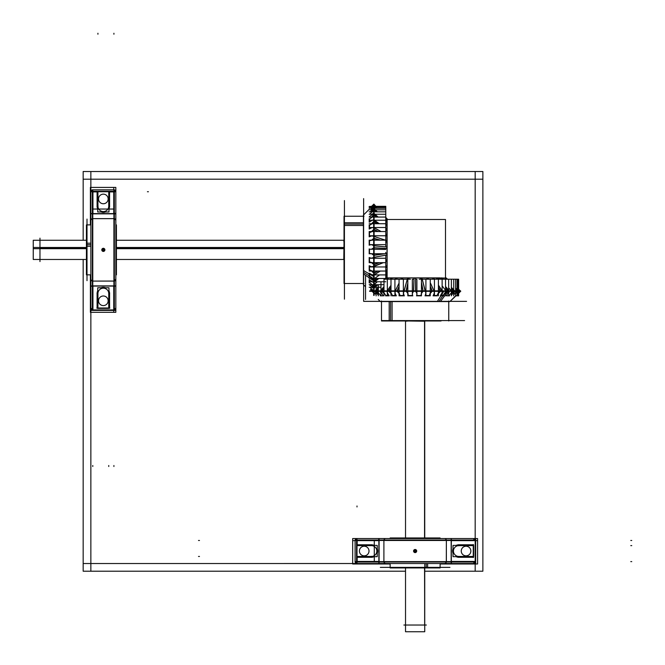 <?xml version="1.0" encoding="UTF-8"?>
<svg xmlns="http://www.w3.org/2000/svg" width="665" height="665" viewBox="0 0 665 665"><rect width="100%" height="100%" fill="white"/><g stroke="black" fill="none" stroke-linecap="round" stroke-linejoin="round"><path stroke-width="1" d="M451.161 560.645L451.161 561.609L446.365 561.609L475.184 561.609L473.264 563.529L475.184 561.609L451.161 561.609L451.161 540.47L475.184 540.47L473.264 538.55L475.184 540.47L451.161 540.47L451.161 539.506M357.005 563.529L357.005 562.033L357.005 563.529M371.702 557.278A6.243 6.243 0 0 0 374.121 556.672A6.243 6.243 0 0 1 371.702 557.278M377.221 553.33A6.243 6.243 0 0 0 377.221 548.75A6.243 6.243 0 0 1 377.221 553.33M374.121 545.408A6.243 6.243 0 0 0 371.702 544.801A6.243 6.243 0 0 1 374.121 545.408M357.005 538.55L357.005 544.793L371.411 544.793L371.411 545.408L371.411 544.793L357.005 544.793L357.005 540.47L379.1 540.47L379.1 561.609L446.356 561.609L357.005 561.609L357.005 557.287L371.411 557.287L371.411 556.289M355.077 540.47L356.556 540.47L355.077 540.47M458.559 544.801A6.243 6.243 0 0 0 456.148 545.408A6.243 6.243 0 0 1 458.559 544.801M453.04 548.75A6.243 6.243 0 0 0 453.04 553.33A6.243 6.243 0 0 1 453.04 548.75M456.148 556.672A6.243 6.243 0 0 0 458.559 557.278A6.243 6.243 0 0 1 456.148 556.672M473.264 544.793L458.85 544.793L473.264 544.793M458.85 557.287L473.264 557.287L458.85 557.287L458.85 556.672L458.85 557.287M416.564 551.202A1.438 1.438 0 0 1 413.697 551.202A1.438 1.438 0 0 1 415.135 549.598A1.438 1.438 0 0 1 416.564 551.202M90.856 308.003L92.776 309.923L90.856 308.003L92.776 309.923L92.776 285.9L113.915 285.9L113.915 309.923L115.835 308.003M90.856 191.736L97.098 191.736L97.098 206.15L98.096 206.15L97.098 206.15L97.098 191.736L92.776 191.736L92.776 213.839L113.915 213.839L113.915 285.9L114.87 285.9M97.107 206.441A6.243 6.243 0 0 0 97.713 208.86A6.243 6.243 0 0 1 97.107 206.441A6.243 6.243 0 0 0 97.713 208.86M101.047 211.96A6.243 6.243 0 0 0 105.635 211.96A6.243 6.243 0 0 1 101.047 211.96A6.243 6.243 0 0 0 105.635 211.96M108.969 208.86A6.243 6.243 0 0 0 109.584 206.441A6.243 6.243 0 0 1 108.969 208.86A6.243 6.243 0 0 0 109.584 206.441M108.969 206.15L109.584 206.15L108.969 206.15L109.584 206.15L109.584 191.736L109.584 206.15L109.584 191.736L113.915 191.736L113.915 213.839L114.87 213.839M113.915 189.816L113.915 191.296M109.584 293.298A6.243 6.243 0 0 0 108.969 290.888A6.243 6.243 0 0 1 109.584 293.298A6.243 6.243 0 0 0 108.969 290.888M105.635 287.779A6.243 6.243 0 0 0 101.047 287.779A6.243 6.243 0 0 1 105.635 287.779A6.243 6.243 0 0 0 101.047 287.779M97.713 290.888A6.243 6.243 0 0 0 97.107 293.298A6.243 6.243 0 0 1 97.713 290.888A6.243 6.243 0 0 0 97.107 293.298M109.584 308.003L109.584 293.589L109.584 308.003L109.584 293.589L108.969 293.589M97.713 293.589L97.098 293.589L97.713 293.589L97.098 293.589L97.098 308.003M369.183 275.867L363.63 272.301L363.63 301.137L363.63 198.602L363.63 214.895L369.15 209.375L363.431 215.103L363.431 273.805L369.15 277.746M369.474 276.05L369.474 276.707L371.752 278.203L369.474 276.707L369.474 273.34L369.474 276.05M373.93 280.58L371.893 278.294L373.93 280.58L373.93 282.16L371.893 281.544L369.474 279.774L369.474 282.509L371.768 284.346L369.474 282.509L369.474 279.774L371.893 281.544L373.93 282.16L373.93 280.58M373.93 286.823L371.893 284.445L373.93 286.823L373.93 288.053L369.474 284.894L373.93 288.053L373.93 286.823M369.848 287.23L371.777 288.976L369.848 287.23M373.93 291.453L371.893 289.084L373.93 291.453L373.93 292.276L373.93 291.453M371.893 290.771L370.397 289.366L371.893 290.771M374.137 282.002L378.618 278.494L374.137 282.002M385.783 272.874L386.864 272.027L386.864 271.204L386.864 272.027L385.783 272.874M374.137 287.862L377.562 284.687L374.137 287.862M385.783 277.072L386.864 275.518L385.783 277.072M371.893 274.736L373.93 274.861L373.93 272.991L371.893 270.896L373.93 272.991L373.93 274.861L371.893 274.736L369.474 273.34L371.893 274.736M363.63 272.301L363.63 214.895L363.63 272.301M371.893 206.807L373.93 204.679L371.893 206.807M371.062 208.253L373.93 205.701L371.062 208.253M371.893 208.544L373.93 206.241L371.893 208.544M371.66 208.768L370.555 209.824L371.66 208.768M370.014 211.827L373.93 208.735L370.014 211.827M373.93 209.708L373.93 208.735L373.93 209.708L371.893 212.093L373.93 209.708M371.652 212.31L369.474 214.205L371.652 212.31M369.474 216.482L373.93 213.573L369.474 216.482M373.93 214.936L373.93 213.573L373.93 214.936L371.893 217.289L373.93 214.936M371.635 217.488L369.474 219.118L369.474 222.085L371.893 220.439L373.93 219.99L371.893 220.439L369.474 222.085L369.474 219.118L371.635 217.488M373.93 221.686L373.93 219.99L373.93 221.686L371.893 223.914L373.93 221.686M371.61 224.08L369.474 225.369L369.474 228.91L371.893 227.671L373.93 227.721L371.893 227.671L369.474 228.91L369.474 225.369L371.61 224.08M373.93 229.666L373.93 227.721L373.93 229.666L371.893 231.669L373.93 229.666M371.56 231.811L369.474 232.692L369.474 236.649L371.893 235.867L373.93 236.407L371.893 235.867L369.474 236.649L369.474 232.692L371.56 231.811M373.93 238.535L373.93 236.407L373.93 238.535L371.893 240.223L373.93 238.535M371.444 240.323L369.474 240.763L369.474 244.969L371.735 244.695L369.474 244.969L369.474 240.763L371.444 240.323M373.93 245.693L371.893 244.678L373.93 245.693L373.93 247.895L373.93 245.693M371.893 249.192L373.93 247.895L371.893 249.192M371.494 253.681L369.474 253.498L369.474 249.234L371.577 249.2L369.474 249.234L369.474 253.498L371.494 253.681L373.88 255.352L387.121 253.448M373.93 255.16L371.893 253.714L373.93 255.16L373.93 257.347L373.93 255.16M371.893 258.195L373.93 257.347L371.893 258.195M371.818 258.186L369.474 257.729L369.474 261.877L371.702 262.525L369.474 261.877L369.474 257.729L371.818 258.186M373.93 264.387L371.893 262.584L373.93 264.387L373.93 266.466L373.93 264.387M371.893 266.831L373.93 266.466L371.893 266.831L369.474 265.884L369.474 269.724L371.735 270.821L369.474 269.724L369.474 265.884L371.893 266.831M386.806 219.508L385.783 218.411L386.806 219.508M376.315 208.253L374.137 205.926L376.315 208.253M386.864 221.653L385.783 220.572L386.864 221.653M377.03 211.827L374.137 208.943L377.03 211.827M386.864 224.97L385.783 224.014L386.864 225.618L386.864 224.97M377.895 217.064L374.137 213.756L377.895 217.064M386.864 229.375L385.783 228.585L386.864 229.375L386.864 230.273L386.864 229.375M379.092 223.731L374.137 220.14L379.092 223.731M386.864 234.67L385.783 234.088L386.864 234.67L386.864 235.792L386.864 234.67M381.045 231.545L374.137 227.829L381.045 231.545M385.783 240.281L386.864 240.639L386.864 241.927L386.864 240.655L385.783 240.281L387.121 240.722M385.384 240.156L373.273 236.191M386.864 248.402L386.864 247.072L386.864 248.402M386.864 254.953L386.864 253.631L386.864 254.953M374.137 266.382L383.339 262.675L374.137 266.382M385.783 261.694L386.864 261.254L386.864 260.015L386.864 261.254L385.783 261.694M374.137 274.736L380.222 271.046L374.137 274.736M385.783 267.671L386.864 267.014L386.864 265.967L386.864 267.014L385.783 267.671M344.42 283.498L344.42 200.581L344.42 299.159L344.42 283.498L363.63 283.498M442.84 295.817L439.041 301.37L466.572 301.37L363.688 301.37L380.156 301.37L378.235 299.45L380.363 301.578L440.446 301.578L444.619 295.85M443.031 295.534L443.655 295.534L445.251 293.24L443.655 295.534L440.446 295.534L443.031 295.534M447.67 291.071L445.351 293.107L447.67 291.071L449.166 291.071L446.548 295.534L449.166 291.071L447.67 291.071M449.099 295.534L451.011 293.232L449.099 295.534M453.505 291.071L451.119 293.107L453.505 291.071L454.627 291.071L451.369 295.426L454.627 291.071L453.505 291.071M453.696 294.853L455.201 293.223L453.696 294.853M457.661 291.071L455.309 293.107L457.661 291.071M456.764 293.107L458.368 291.071L456.764 293.107M457.055 293.822L457.645 293.223L457.055 293.822M459.956 291.071L457.753 293.107L459.956 291.071M448.991 290.863L445.558 286.706L448.991 290.863M439.374 279.217L437.728 278.136L439.374 279.217M454.428 290.863L451.369 287.671L454.428 290.863M443.264 279.217L441.751 278.136L443.264 279.217M458.152 290.863L455.592 288.427L458.152 290.863M445.924 279.217L445.492 278.801L445.924 279.217M441.951 293.107L442.208 291.071L440.413 291.071L438.26 293.107L440.413 291.071L442.208 291.071L441.951 293.107L440.446 295.534L441.951 293.107M381.502 320.588L464.586 320.588L381.502 320.588L381.502 301.37L439.041 301.37L380.156 301.37M374.811 293.34L376.116 294.728L374.811 293.34M378.343 295.293L375.135 291.071L378.343 295.293M376.215 291.071L375.135 291.071L376.215 291.071L378.601 293.107L376.215 291.071M378.809 293.356L380.646 295.534L378.809 293.356M383.115 295.534L380.422 291.071L383.115 295.534M381.876 291.071L380.422 291.071L381.876 291.071L384.212 293.107L381.876 291.071M384.395 293.373L385.941 295.534L389.083 295.534L387.537 293.107L387.221 291.071L387.537 293.107L389.083 295.534L385.941 295.534L384.395 293.373M388.992 291.071L387.221 291.071L388.992 291.071L391.17 293.107L388.992 291.071M391.328 293.398L392.508 295.534L396.182 295.534L395.06 293.107L395.243 291.071L395.06 293.107L396.182 295.534L392.508 295.534L391.328 293.398M397.246 291.071L395.243 291.071L397.246 291.071L399.175 293.107L397.246 291.071M403.456 293.107L404.112 295.534L400.064 295.534L399.299 293.456L400.064 295.534L404.112 295.534L403.456 293.107L404.129 291.071L403.522 292.833M406.282 291.071L404.129 291.071L406.282 291.071L407.878 293.107L406.282 291.071M407.961 293.606L408.277 295.534L412.524 295.534L412.383 293.332L412.524 295.534L408.277 295.534L407.961 293.606M415.708 291.071L416.897 293.107L415.708 291.071L413.505 291.071L412.367 293.107L413.505 291.071L415.708 291.071L415.525 278.136M416.88 293.356L416.797 295.534L421.045 295.534L421.361 293.398L421.045 295.534L416.797 295.534L416.88 293.356M422.948 291.071L421.402 293.107L422.948 291.071L425.11 291.071L422.948 291.071M425.833 293.124L425.234 295.534L429.316 295.534L430.097 293.29L429.316 295.534L425.234 295.534L425.833 293.124M432.05 291.071L430.155 293.107L432.05 291.071L434.079 291.071L432.05 291.071M434.312 293.107L434.079 291.071L434.312 293.107L433.239 295.534L436.963 295.534L438.177 293.257L436.963 295.534L433.239 295.534L434.312 293.107M387.687 278.136L386.639 279.217L387.687 278.136M378.343 287.762L375.334 290.863L378.343 287.762M391.311 278.136L390.405 279.217L392.034 278.136L391.311 278.136M383.988 286.831L380.588 290.863L383.988 286.831M395.983 278.136L395.251 279.217L395.983 278.136L396.947 278.136L395.983 278.136M390.995 285.493L387.363 290.863L390.995 285.493M401.485 278.136L400.962 279.217L401.485 278.136L402.658 278.136L401.485 278.136M399.058 283.157L395.343 290.863L399.058 283.157M407.587 278.136L404.187 290.863L407.587 278.136L408.909 278.136L407.612 278.136M415.434 278.136L414.104 278.136L415.434 278.136M421.951 278.136L420.637 278.136L421.951 278.136M433.979 290.863L430.263 282.775L433.979 290.863M428.626 279.217L428.127 278.136L426.938 278.136L428.127 278.136L428.626 279.217M442.075 290.863L438.418 285.302L442.075 290.863M434.42 279.217L433.713 278.136L432.715 278.136L433.713 278.136L434.42 279.217M90.856 171.512L90.856 191.57M90.856 214.28L90.856 224.886L87.007 224.886M90.856 243.191L86.433 243.191L86.433 274.853L90.856 274.853L90.856 285.418M92.352 285.418L92.352 310.405L90.856 310.405L90.856 571.218M482.873 179.201L83.167 179.201M475.184 571.218L475.184 563.529M475.184 538.55L475.184 171.512M83.167 563.529L356.831 563.521M379.54 563.529L388.227 563.529M405.525 571.218L83.167 571.218L83.167 259.475M83.167 240.265L83.167 171.512L482.873 171.512L482.873 571.218L424.736 571.218M475.583 563.529L354.678 563.529M357.329 563.504L355.085 561.443A1.92 1.92 0 0 0 357.172 563.521M440.114 563.995L477.586 563.995L477.586 540.005M390.147 563.995L352.674 563.995L352.674 540.005M475.176 561.443A1.92 1.92 0 0 1 473.098 563.521M475.666 561.443L451.327 561.443M450.679 562.033L475.666 562.033L475.666 563.529L473.43 563.521M444.27 563.521A1.92 1.92 0 0 0 446.315 562.033A1.92 1.92 -90 0 1 444.436 563.529M446.315 562.033L446.365 540.047L446.356 562.033L451.327 562.033L451.402 563.521M383.904 561.476A1.92 1.92 -90 0 0 385.825 563.529L385.825 563.529A1.92 1.92 -90 0 1 383.946 562.033A1.92 1.92 0 0 0 385.991 563.521M378.859 538.559L378.859 563.521M378.934 561.443L357.172 561.443L357.172 557.287M355.085 561.775L356.556 562.033L356.556 563.529M379.54 562.033L356.556 562.033L356.556 540.047L379.54 540.047M371.702 544.726L371.702 545.633L356.714 545.624M356.714 544.726L356.714 545.79M357.005 544.544L357.005 557.536M377.221 545.408L377.221 556.672L356.606 556.672L356.606 545.408L377.221 545.408M356.714 557.353L356.714 556.289M371.702 557.353L371.702 556.447L356.714 556.455M369 550.736A4.805 4.805 0 0 1 364.204 555.84A4.805 4.805 0 0 1 359.416 550.736M359.416 551.343A4.805 4.805 0 0 1 364.204 546.231A4.805 4.805 0 0 1 369 551.343M355.085 562.033L355.085 540.304M355.077 540.047L356.556 540.047L356.556 538.55L352.674 538.559L352.674 540.637L355.077 540.637A1.92 1.92 0 0 1 357.172 538.559M378.934 540.637L357.172 540.637L357.172 544.793M473.43 538.559L477.586 538.559L477.586 540.637L451.327 540.637M475.176 540.637A1.92 1.92 0 0 0 473.098 538.559M475.184 562.033L475.184 540.047M475.666 562.033L475.666 538.559M450.679 540.047L475.666 540.047M451.327 562.033L451.327 540.047L383.904 540.047L383.904 562.033L383.904 540.047L378.934 540.047M446.356 562.033L378.934 562.033M446.315 540.047A1.92 1.92 0 0 0 444.436 538.55A1.92 1.92 -90 0 1 446.315 540.047L446.356 540.047M385.825 538.55L385.825 538.55A1.92 1.92 -90 0 0 383.946 540.047A1.92 1.92 0 0 1 385.991 538.559M475.583 538.55L354.678 538.55M451.402 538.559L451.327 540.047M446.356 540.637A1.92 1.92 -90 0 0 444.444 538.55A1.92 1.92 0 0 0 444.27 538.559M414.503 551.177A0.64 0.64 0 0 1 415.135 550.396A0.64 0.64 0 0 1 415.758 551.177L416.656 551.376A1.563 1.563 0 0 0 415.135 549.481A1.563 1.563 0 0 0 413.613 551.376L414.553 551.169M414.386 551.202A0.765 0.765 0 0 1 415.135 550.279A0.765 0.765 0 0 1 415.874 551.202M414.503 550.903L413.613 550.703A1.563 1.563 0 0 0 415.135 552.598A1.563 1.563 0 0 0 416.656 550.703L415.758 550.903A0.64 0.64 0 0 1 415.135 551.684A0.64 0.64 0 0 1 414.503 550.903L414.553 550.911M415.874 550.869A0.765 0.765 0 0 1 415.135 551.8A0.765 0.765 0 0 1 414.386 550.869M416.564 550.869A1.438 1.438 0 0 1 415.135 552.482A1.438 1.438 0 0 1 413.697 550.869M458.559 557.353L458.559 556.447L473.546 556.455M473.546 557.353L473.546 556.289M473.264 544.544L473.264 557.536M453.04 545.408L453.04 556.672L473.655 556.672L473.655 545.408L453.04 545.408M473.546 544.726L473.546 545.79M458.559 544.726L458.559 545.633L473.546 545.624M461.261 550.736A4.805 4.805 0 0 0 466.057 555.84A4.805 4.805 0 0 0 470.853 550.736M470.853 551.343A4.805 4.805 0 0 0 466.057 546.231A4.805 4.805 0 0 0 461.261 551.343M380.314 567.37L449.947 567.37M440.114 567.37L440.114 563.529L440.114 567.952L424.802 567.952L424.802 563.529M424.802 538.55L424.802 537.968L440.114 537.968L440.114 538.55M390.147 567.37L390.147 563.529L390.147 567.952L427.612 567.952L427.612 563.529M427.612 538.55L427.612 537.968L390.147 537.968L390.147 538.55M380.314 538.55L449.947 538.55M426.381 625.025L403.879 625.025M405.525 625.025L405.525 567.952L405.525 631.75L424.719 631.75L424.719 567.952L424.736 625.025M424.736 537.968L424.719 320.971L441.07 320.971M424.736 567.952L424.736 631.75L424.553 567.952M424.553 537.968L424.553 320.971M90.856 310.322L90.856 189.417M92.942 189.824A1.92 1.92 0 0 0 90.856 191.911M90.39 274.853L90.39 312.326L114.372 312.326M90.39 224.886L90.39 187.414L114.372 187.414M92.942 309.915A1.92 1.92 0 0 1 90.856 307.837M92.942 310.405L92.942 286.066M90.856 310.405L90.856 308.169M90.856 279.009A1.92 1.92 0 0 0 92.352 281.054A1.92 1.92 0 0 1 90.856 279.175M92.352 281.054L92.352 286.066L90.856 286.141M90.856 220.564A1.92 1.92 -0 0 1 92.909 218.644A1.92 1.92 -0 0 0 90.856 220.564L90.856 220.564A1.92 1.92 -0 0 1 92.352 218.685A1.92 1.92 0 0 0 90.856 220.73M115.826 213.598L90.856 213.598M92.942 213.673L92.942 191.911L97.098 191.911M92.61 189.824L92.352 191.296L90.856 191.296M92.352 214.28L92.352 191.296L114.338 191.296L114.338 214.28M109.658 206.441L108.744 206.441M109.658 191.453L108.586 191.453M109.841 191.736L96.849 191.736M108.969 211.96L97.713 211.96L97.713 191.345L108.969 191.345L108.969 211.96M97.023 191.453L98.096 191.453M97.023 206.441L97.938 206.441L97.93 191.453L97.93 206.441M103.64 203.739A4.805 4.805 0 0 1 98.536 198.943A4.805 4.805 0 0 1 103.64 194.155M103.042 194.155A4.805 4.805 0 0 1 108.146 198.943A4.805 4.805 0 0 1 103.042 203.739M92.352 189.824L114.081 189.824M114.338 189.816L114.338 191.296L115.835 191.296L115.826 187.414L113.748 187.414L113.748 189.816A1.92 1.92 0 0 1 115.826 191.911L113.582 189.849M113.748 213.673L113.748 191.911L109.584 191.911M115.826 308.169L115.826 312.326L113.748 312.326L113.748 286.066M113.748 309.915A1.92 1.92 0 0 0 115.826 307.837M92.352 309.923L114.338 309.923M92.352 310.405L115.826 310.405M114.338 285.418L114.338 310.405M113.748 281.096A1.92 1.92 0 0 0 115.835 279.184A1.92 1.92 0 0 1 113.748 281.096L115.835 279.175A1.92 1.92 0 0 1 114.338 281.054L92.352 281.096L114.338 281.096L114.338 286.066L92.352 286.066M92.352 281.096L92.352 218.644L114.338 218.644L114.338 281.096M92.352 213.673L92.352 218.644L114.338 218.644L114.338 213.673M115.835 220.564L115.835 220.564A1.92 1.92 -0 0 0 114.338 218.685A1.92 1.92 0 0 1 115.826 220.73M115.835 310.322L115.835 189.417M115.826 286.141L114.338 286.066M114.338 281.054A1.92 1.92 0 0 0 115.826 279.009M103.2 249.242A0.64 0.64 0 0 1 103.989 249.874A0.64 0.64 0 0 1 103.2 250.497L103 251.395A1.563 1.563 0 0 0 104.904 249.874A1.563 1.563 0 0 0 103 248.344L103.216 249.292M103.175 249.126A0.765 0.765 0 0 1 104.106 249.874A0.765 0.765 0 0 1 103.175 250.614M103.482 249.242L103.682 248.344A1.563 1.563 0 0 0 101.787 249.874A1.563 1.563 0 0 0 103.682 251.395L103.482 250.497A0.64 0.64 0 0 1 102.701 249.874A0.64 0.64 0 0 1 103.482 249.242L103.474 249.292M103.507 250.614A0.765 0.765 0 0 1 102.576 249.874A0.765 0.765 0 0 1 103.507 249.126M103.507 251.304A1.438 1.438 0 0 1 101.903 249.874A1.438 1.438 0 0 1 103.507 248.436M103.175 248.436A1.438 1.438 0 0 1 104.787 249.874A1.438 1.438 0 0 1 103.175 251.304M97.023 293.298L97.938 293.298L97.93 308.286L97.93 293.298M97.023 308.286L98.096 308.286M109.841 308.003L96.849 308.003M108.969 287.779L97.713 287.779L97.713 308.394L108.969 308.394L108.969 287.779M109.658 308.286L108.586 308.286M109.658 293.298L108.744 293.298M103.64 296A4.805 4.805 0 0 0 98.536 300.796A4.805 4.805 0 0 0 103.64 305.592M103.042 305.592A4.805 4.805 0 0 0 108.146 300.796A4.805 4.805 0 0 0 103.042 296M87.007 280.655L87.007 219.084M90.856 224.886L86.433 224.886L86.433 246.258L90.856 246.258M115.835 246.258L116.408 246.258L116.408 224.886L115.835 224.886M115.835 243.191L116.408 243.191L116.408 274.853L115.835 274.853M39.975 261.578L39.975 238.161M39.975 240.265L86.433 240.265L33.25 240.265L33.25 248.668L86.433 248.668M116.408 248.668L344.029 248.668M39.975 259.475L86.433 259.475L33.25 259.475L33.25 247.488L86.433 247.488M116.408 247.488L344.029 247.488M445.492 279.217L445.492 219.508L385.783 219.508L385.783 208.253L369.15 208.253M363.63 284.844L365.55 286.765L365.55 299.45L365.55 275.268M445.492 219.508L387.238 219.508M365.55 286.765L363.431 284.645L363.431 270.456L369.15 273.839M370.954 274.911L373.672 276.515M374.137 295.351L374.137 276.79M373.672 284.745L377.213 281.769L373.672 284.745L373.672 204.313L373.672 284.745L377.213 281.769L373.672 284.745L373.672 204.313L373.672 284.745L377.213 281.769L373.672 284.745L373.672 204.313L373.672 284.745L377.213 281.769L373.672 284.745L373.672 204.313L373.672 284.745L377.213 281.769L373.672 284.745L373.672 204.313L373.672 284.745L377.213 281.769L373.672 284.745L373.672 204.313L373.672 284.745L377.213 281.769L373.672 284.745L373.672 204.313L373.672 284.745L377.213 281.769L373.672 284.745L373.672 204.313L373.672 284.745L377.213 281.769L373.672 284.745L373.672 204.313L373.672 284.745L377.213 281.769L373.672 284.745L373.672 204.313L373.672 284.745L377.213 281.769L373.672 284.745L373.672 204.313L373.672 284.745L377.213 281.769L373.672 284.745L373.672 204.313L373.672 284.745L377.213 281.769L373.672 284.745L373.672 204.313L373.672 284.745L377.213 281.769L373.672 284.745L373.672 204.313L373.672 284.745L377.213 281.769L373.672 284.745L373.672 204.313L373.672 284.745M385.783 274.554L387.121 273.431L387.121 219.093L387.121 273.431L387.121 219.093L387.121 273.431L387.121 219.093L387.121 273.431L387.121 219.093L387.121 273.431L387.121 219.093L387.121 273.431L387.121 219.093L387.121 273.431L387.121 219.093L387.121 273.431L387.121 219.093L387.121 273.431L387.121 219.093L387.121 273.431L387.121 219.093L387.121 273.431L387.121 219.093L387.121 273.431L387.121 219.093L387.121 273.431L387.121 219.093L387.121 273.431L387.121 219.093L387.121 273.431L387.121 219.093L387.121 273.431L385.783 274.554L387.121 273.431L385.783 274.554L387.121 273.431L385.783 274.554L387.121 273.431L385.783 274.554L387.121 273.431L385.783 274.554L387.121 273.431L385.783 274.554L387.121 273.431L385.783 274.554L387.121 273.431L385.783 274.554L387.121 273.431L385.783 274.554L387.121 273.431L385.783 274.554L387.121 273.431L385.783 274.554L387.121 273.431L385.783 274.554L387.121 273.431L385.783 274.554L387.121 273.431L385.783 274.554L387.121 273.431L385.783 274.554L385.783 279.217L385.783 277.272L387.121 275.809M373.672 295.426L373.672 284.903L377.388 281.769L373.672 284.903L377.388 281.769L373.672 284.903L377.388 281.769L373.672 284.903L377.388 281.769L373.672 284.903L377.388 281.769L373.672 284.903L377.388 281.769L373.672 284.903L377.388 281.769L373.672 284.903L377.388 281.769L373.672 284.903L377.388 281.769L373.672 284.903L377.388 281.769L373.672 284.903L377.388 281.769L373.672 284.903L377.388 281.769L373.672 284.903L377.388 281.769L373.672 284.903L377.388 281.769L373.672 284.903L377.388 281.769L373.672 284.903L373.672 295.426M385.783 274.67L387.121 273.539L387.121 277.879L387.121 273.539L385.783 274.67L387.121 273.539L387.121 277.879L387.121 273.539L385.783 274.67L387.121 273.539L387.121 277.879L387.121 273.539L385.783 274.67L387.121 273.539L387.121 277.879L387.121 273.539L385.783 274.67L387.121 273.539L387.121 277.879L387.121 273.539L385.783 274.67L387.121 273.539L387.121 277.879L387.121 273.539L385.783 274.67L387.121 273.539L387.121 277.879L387.121 273.539L385.783 274.67L387.121 273.539L387.121 277.879L387.121 273.539L385.783 274.67L387.121 273.539L387.121 277.879L387.121 273.539L385.783 274.67L387.121 273.539L387.121 277.879L387.121 273.539L385.783 274.67L387.121 273.539L387.121 277.879L387.121 273.539L385.783 274.67L387.121 273.539L387.121 277.879L387.121 273.539L385.783 274.67L387.121 273.539L387.121 277.879L387.121 273.539L385.783 274.67L387.121 273.539L387.121 277.879L387.121 273.539L385.783 274.67L387.121 273.539L387.121 277.879L387.121 273.539L385.783 274.67M387.121 219.184L385.783 217.372M371.378 281.677L373.88 282.409L378.842 278.494M385.783 279.217L385.783 273.016L387.121 271.81M387.08 278.544L387.08 268.386M371.378 290.888L373.88 292.683M373.88 291.96L371.486 289.233M369.15 287.23L371.61 287.23M375.118 287.23L380.978 287.23M371.378 287.097L373.88 288.386L377.836 284.687M371.486 284.562L373.88 287.305L376.756 284.687M385.783 276.499L387.121 274.961M369.15 284.687L373.672 284.687M373.738 284.687L383.988 284.687M369.183 282.908L369.183 279.741M369.15 281.769L371.619 281.769M374.694 281.769L385.783 281.769M371.486 278.377L373.88 281.012L377.213 278.494M385.783 272.027L387.121 270.713M369.15 278.494L385.783 278.494L385.783 268.078M369.183 277.114L369.183 273.224M370.239 278.494L373.672 280.854M374.137 281.179L374.096 204.429M371.378 274.869L373.88 275.011L380.38 271.046M374.046 274.911L385.783 274.911L385.783 267.754L387.121 266.848M387.08 271.395L386.98 218.694M371.486 270.946L373.88 273.357L377.936 271.046M385.783 266.582L387.121 265.559M369.15 271.046L385.783 271.046L385.783 263.34M369.183 270.123L369.183 265.692M369.15 266.956L385.783 266.956L385.783 261.711L387.121 261.146M371.378 266.964L383.389 262.675M371.486 262.592L373.88 264.678L379.466 262.675M385.783 260.406L387.121 259.724M369.15 262.675L385.783 262.675L385.783 258.02M369.183 262.251L369.183 257.463M369.15 258.253L385.783 258.253L385.783 255.202M371.378 258.319L373.88 257.28L387.121 254.953M369.15 253.747L385.783 253.747L385.783 252.334M369.183 253.839L369.183 248.91M369.15 249.192L385.783 249.433M371.378 249.3L373.88 247.729L387.121 248.544M371.486 244.604L373.88 245.792L387.121 247.023M369.15 244.645L385.783 244.645L385.783 246.54M369.183 245.252L369.183 240.389M369.15 240.156L385.783 240.156L385.783 243.689M371.378 240.306L373.88 238.278L380.555 240.156M385.783 241.619L387.121 242.185M373.88 236.399L371.486 235.759M369.15 235.767L385.783 235.767L385.783 240.896M369.183 236.873L369.183 232.293M369.15 231.545L385.783 231.545L385.783 238.211M371.378 231.728L373.88 229.325L378.327 231.545M385.783 235.252L387.121 236.158M371.486 227.53L373.88 227.605L381.17 231.545M372.924 227.513L385.783 227.513L385.783 234.03L387.121 234.82M369.15 227.513L371.677 227.513M369.183 229.059L369.183 224.961M369.15 223.731L385.783 223.731L385.783 233.24M371.378 223.947L373.88 221.27L377.421 223.731M385.783 229.525L387.121 230.738M371.486 220.273L373.88 219.782L379.299 223.731M374.503 220.231L385.783 220.231L385.783 228.461L387.121 229.575M369.15 220.231L371.619 220.231M369.183 222.152L369.183 218.71M369.15 217.064L385.783 217.064L385.783 229.001M371.378 217.297L373.88 214.471L376.897 217.064M385.783 224.687L387.121 226.15M371.486 214.313L373.88 213.266L378.152 217.064M374.985 214.255L385.783 214.255L385.783 223.831L387.121 225.211M369.15 214.255L371.61 214.255M369.15 211.827L385.783 211.827L385.783 223.831M371.378 212.077L373.88 209.217L376.531 211.827M385.783 220.946L387.121 222.6M371.486 209.907L373.88 208.361L377.329 211.827M375.334 209.824L385.783 209.824L385.783 220.339L387.121 221.935M369.15 209.824L371.61 209.824M371.378 208.502L373.88 205.734L376.232 208.253M385.783 218.477L386.747 219.508M371.486 207.247L373.88 205.261L376.648 208.253M375.617 207.148L385.783 207.148L385.783 218.137L387.055 219.508M369.15 207.148L371.61 207.148M371.602 206.333L369.15 206.507L372.367 206.507M375.027 206.507L385.783 206.507L385.783 218.137M371.378 206.732L373.88 204.188L375.974 206.507M371.486 206.449L373.88 204.113L376.033 206.507M375.883 206.333L385.783 206.333L385.783 217.322L387.254 219.001M385.783 206.649L385.783 207.43M385.783 208.677L385.783 210.381M385.783 212.509L385.783 215.053M344.029 242.9L343.78 240.265M344.029 242.126L343.78 259.475M363.431 225.477L344.029 225.477L344.029 216.241L364.021 216.241M363.431 222.767L344.029 222.767L344.029 283.498L364.021 283.498M369.15 274.911L371.635 274.911M455.957 295.85L449.906 301.578L437.262 301.578L440.903 295.85M442.134 293.913L443.779 291.328M460.513 290.962L444.079 290.863M451.601 291.328L448.651 287.97L451.601 291.328L369.574 291.328L451.601 291.328L448.651 287.97L451.601 291.328L369.574 291.328L451.601 291.328L448.651 287.97L451.601 291.328L369.574 291.328L451.601 291.328L448.651 287.97L451.601 291.328L369.574 291.328L451.601 291.328L448.651 287.97L451.601 291.328L369.574 291.328L451.601 291.328L448.651 287.97L451.601 291.328L369.574 291.328L451.601 291.328L448.651 287.97L451.601 291.328L369.574 291.328L451.601 291.328L448.651 287.97L451.601 291.328L369.574 291.328L451.601 291.328L448.651 287.97L451.601 291.328L369.574 291.328L451.601 291.328L448.651 287.97L451.601 291.328L369.574 291.328L451.601 291.328L448.651 287.97L451.601 291.328L369.574 291.328L451.601 291.328L448.651 287.97L451.601 291.328L369.574 291.328L451.601 291.328L448.651 287.97L451.601 291.328L369.574 291.328L451.601 291.328L448.651 287.97L451.601 291.328L369.574 291.328L451.601 291.328L448.651 287.97L451.601 291.328L369.574 291.328L451.601 291.328M440.945 279.217L439.773 277.879L387.121 277.879L439.773 277.879L387.121 277.879L439.773 277.879L387.121 277.879L439.773 277.879L387.121 277.879L439.773 277.879L387.121 277.879L439.773 277.879L387.121 277.879L439.773 277.879L387.121 277.879L439.773 277.879L387.121 277.879L439.773 277.879L387.121 277.879L439.773 277.879L387.121 277.879L439.773 277.879L387.121 277.879L439.773 277.879L387.121 277.879L439.773 277.879L387.121 277.879L439.773 277.879L387.121 277.879L439.773 277.879L387.121 277.879L439.773 277.879L440.945 279.217M460.687 291.328L451.751 291.328L448.651 287.812L451.751 291.328L448.651 287.812L451.751 291.328L448.651 287.812L451.751 291.328L448.651 287.812L451.751 291.328L448.651 287.812L451.751 291.328L448.651 287.812L451.751 291.328L448.651 287.812L451.751 291.328L448.651 287.812L451.751 291.328L448.651 287.812L451.751 291.328L448.651 287.812L451.751 291.328L448.651 287.812L451.751 291.328L448.651 287.812L451.751 291.328L448.651 287.812L451.751 291.328L448.651 287.812L451.751 291.328L448.651 287.812L451.751 291.328L460.687 291.328M441.053 279.217L439.873 277.879L441.053 279.217M448.543 293.622L449.432 291.12L445.558 286.465M439.532 279.217L438.252 277.879M446.265 278.061L435.035 277.92M457.312 295.85L455.625 295.85L455.592 279.217L421.992 279.217M458.21 295.85L455.625 295.85L458.634 295.85L458.634 293.34M460.637 291.278L458.634 289.192M447.603 279.217L445.924 277.754M460.77 291.12L458.518 293.514M458.634 289.267L458.634 279.217L455.592 279.217M458.584 295.85L458.584 293.398M458.584 289.217L458.584 279.217M458.368 293.622L460.687 291.12L458.052 288.743M447.537 279.217L445.816 277.804M457.927 293.514L460.463 291.12L458.052 288.934M447.379 279.217L445.575 277.879M458.052 295.85L458.052 292.11M458.052 290.43L458.052 279.217M457.055 295.85L457.055 293.39M457.055 289.483L457.055 279.217M456.872 293.622L458.792 291.12L455.592 288.103M446.19 279.217L445.492 278.56M455.467 293.514L458.168 291.12L455.592 288.66M453.696 295.85L453.696 293.39M453.696 289.79L453.696 279.217M453.547 293.622L454.985 291.12L451.369 287.388M443.48 279.217L441.959 277.879M451.244 293.514L453.987 291.12L451.369 288.344M442.774 279.217L441.186 277.879M451.369 295.85L451.369 291.328M451.369 291.062L451.369 279.217M449.49 295.817L446.539 295.817M448.651 295.85L448.651 293.39M448.651 290.181L448.651 279.217M445.442 293.514L448.11 291.12L445.558 287.928M438.592 279.217L437.221 277.879M445.558 295.85L445.558 279.217M444.062 295.817L440.355 295.817M445.558 294.553L447.911 291.328M448.243 290.863L369.649 290.863M442.084 293.622L442.383 291.12L438.418 285.119M434.519 279.217L433.53 277.879M437.902 277.92L385.783 277.92M438.31 293.514L440.795 291.12L438.418 287.305M433.389 279.217L432.292 277.879M438.418 295.85L438.418 279.217M437.37 295.817L433.065 295.817M434.445 295.85L434.445 279.217M434.445 293.622L434.145 291.12L430.263 282.692M428.659 279.217L428.002 277.879M430.172 293.514L432.358 291.12L430.263 286.1M427.387 279.217L426.606 277.879M430.263 295.85L430.263 279.217M429.706 295.817L424.993 295.817M425.916 295.85L425.916 279.217M421.918 277.879L425.916 293.423M421.377 293.514L423.173 291.12L421.444 282.268M420.854 279.217L420.43 277.879M421.444 295.85L421.444 279.217L419.15 279.217M421.402 295.817L416.49 295.817M416.905 295.85L416.905 279.217L416.257 279.217M417.005 293.622L415.575 291.12L415.534 277.879M412.3 293.514L413.63 291.12L414.012 277.879M412.35 295.85L412.35 279.217L413.364 279.217M412.824 295.817L407.919 295.817M407.82 295.85L407.82 279.217L410.48 279.217M407.961 293.622L406.049 291.12L407.82 283.074M408.676 279.217L409.133 277.879M403.489 292.974L407.653 277.879M403.372 295.85L403.372 279.217L407.653 279.217M404.353 295.817L399.673 295.817M399.058 295.85L399.058 279.217L403.372 279.217M399.241 293.622L396.922 291.12L399.058 286.291M402.184 279.217L402.998 277.879M394.927 293.514L395.151 291.12L399.058 283.066M400.92 279.217L401.618 277.879M394.919 295.85L394.919 279.217L399.058 279.217M396.348 295.817L392.101 295.817M390.995 295.85L390.995 279.217L394.919 279.217M391.211 293.622L388.593 291.12L390.995 287.388M396.257 279.217L397.387 277.879M387.371 293.514L387.03 291.12L390.995 285.302M395.143 279.217L396.165 277.879M387.338 295.85L387.338 293.381M387.338 290.672L387.338 279.217L390.995 279.217M389.166 295.817L385.534 295.817M383.988 295.85L383.988 279.217L387.338 279.217M384.22 293.622L381.419 291.12L383.988 287.978M391.153 279.217L392.558 277.879M381.037 293.514L380.139 291.12L383.988 286.582M390.239 279.217L391.552 277.879M380.978 295.85L380.978 293.39M380.978 290.131L380.978 281.769M383.115 295.817L380.264 295.817M378.343 295.85L378.343 284.687M378.584 293.622L375.725 291.12L378.343 288.386M387.097 279.217L388.709 277.879M376.191 293.514L374.769 291.12L378.343 287.471M386.423 279.217L387.961 277.879M376.116 295.85L376.116 293.39M376.116 289.757L376.116 287.23M374.553 293.622L371.752 291.12M408.543 320.971L405.525 321.22M407.72 320.971L424.736 321.22M392.084 301.578L392.084 320.971L381.502 320.971L405.525 320.971L405.525 537.968L405.525 320.971M389.191 301.578L389.191 320.971L438.185 320.971M442.134 295.85L442.134 293.373M442.134 290.746L442.134 279.217M451.161 563.529L451.161 562.565M379.1 563.529L379.1 562.565M357.005 562.033L357.005 557.287L371.411 557.287L371.411 556.672L371.411 557.287M371.411 545.624L357.005 545.624L371.411 545.624A5.411 5.411 0 0 1 376.831 551.036A5.411 5.411 0 0 1 371.411 556.455A5.411 5.411 0 0 0 376.831 551.036A5.411 5.411 0 0 0 371.411 545.624M357.005 556.455L371.411 556.455L357.005 556.455M356.556 561.609L355.077 561.609M451.161 540.47L446.365 540.47L451.161 540.47L451.161 561.609M379.1 560.645L379.1 540.47L446.356 540.47L379.1 540.47L379.1 539.506M379.1 538.55L379.1 540.047L379.1 538.55M451.161 538.55L451.161 540.047L451.161 538.55M415.891 551.036L416.573 551.036M414.37 551.036L413.688 551.036M458.85 556.455L473.264 556.455L458.85 556.455A5.411 5.411 0 0 1 453.439 551.036A5.411 5.411 0 0 1 458.85 545.624A5.411 5.411 0 0 0 453.439 551.036A5.411 5.411 0 0 0 458.85 556.455M473.264 545.624L458.85 545.624L473.264 545.624M458.85 544.793L458.85 545.79M631.75 561.609L630.786 561.609M451.377 561.443L451.469 563.521M198.511 556.455L199.475 556.455M357.005 505.982L357.005 506.946M631.75 540.47L630.786 540.47M374.295 562.033L374.295 540.047M378.668 538.559L378.801 540.637M198.511 540.47L199.475 540.47M413.522 551.036L414.536 551.036L413.522 551.036M631.75 545.624L630.786 545.624M426.232 563.529L426.232 567.37M426.232 538.55L426.232 537.968L426.232 538.55M424.652 625.025L424.652 567.952M424.652 537.968L424.652 320.971M92.352 285.9L91.812 285.9M92.352 213.839L91.812 213.839M97.93 191.736L97.93 206.15A5.411 5.411 0 0 0 103.341 211.57A5.411 5.411 0 0 0 108.752 206.15L108.752 191.736M97.713 206.15L97.098 206.15L97.713 206.15L97.098 206.15L97.098 191.736L92.776 191.736L92.776 213.839L93.732 213.839M92.776 191.296L92.776 189.816M92.352 191.736L97.098 191.736L92.776 191.736L92.776 281.096L92.776 213.839L113.915 213.839L113.915 191.736L109.584 191.736L115.835 191.736L109.584 191.736L113.915 191.736L113.915 285.9L92.776 285.9L92.776 281.104L92.776 309.923L92.776 213.839L113.915 213.839L113.915 309.923L113.915 285.9L93.732 285.9M115.835 213.839L114.338 213.839M115.835 285.9L114.338 285.9M103.341 250.63L103.341 251.312L103.341 250.63M103.341 249.109L103.341 248.427L103.341 249.109M108.752 308.003L108.752 293.589A5.411 5.411 0 0 0 103.341 288.178A5.411 5.411 0 0 0 97.93 293.589L97.93 308.003M92.776 466.489L92.776 465.525M92.942 286.116L90.856 286.208L92.942 286.116M108.752 206.441L108.752 191.453L108.752 206.441M97.93 33.25L97.93 34.214M148.403 191.736L147.439 191.736M113.915 466.489L113.915 465.525M92.352 209.034L114.338 209.034L92.352 209.034M115.826 213.407L113.748 213.54L115.826 213.407M113.915 33.25L113.915 34.214M103.341 248.261L103.341 249.275L103.341 248.261M108.752 466.489L108.752 465.525M108.752 308.286L108.752 293.298L108.752 308.286M90.856 244.712L87.007 244.712L90.856 244.712M97.93 206.15A5.411 5.411 0 0 0 103.341 211.57A5.411 5.411 0 0 0 108.752 206.15A5.411 5.411 0 0 1 103.341 211.57A5.411 5.411 0 0 1 97.93 206.15M108.752 293.589A5.411 5.411 0 0 0 103.341 288.178A5.411 5.411 0 0 0 97.93 293.589A5.411 5.411 0 0 1 103.341 288.178A5.411 5.411 0 0 1 108.752 293.589M39.975 248.07L86.433 248.07M116.408 248.07L344.029 248.07M386.864 270.938L385.783 271.744M376.731 278.494L374.137 280.422M386.864 275.227L385.783 276.191M376.315 284.687L374.137 286.64M374.137 204.903L375.592 206.507M385.783 217.679L386.864 218.868M374.137 206.458L375.833 208.253M385.783 218.793L386.456 219.508M374.137 209.916L376.107 211.827M385.783 221.262L386.864 222.318M374.137 215.111L376.44 217.064M385.783 224.986L386.864 225.9M374.137 221.827L376.922 223.731M385.783 229.791L386.864 230.531M374.137 229.774L377.753 231.545M385.783 235.485L386.864 236.009M374.137 238.594L379.815 240.156M385.783 241.794L386.864 242.093M374.137 247.904L386.864 248.519M386.864 247.006L374.137 245.718M374.137 257.305L386.864 254.994M386.864 253.498L385.783 253.639M384.952 253.747L374.137 255.127M386.864 259.832L385.783 260.215M378.801 262.675L374.137 264.321M386.864 265.734L385.783 266.341M377.396 271.046L374.137 272.874M344.42 275.667L344.42 224.072L363.431 224.072L344.029 224.072L363.431 224.072M363.431 272.176L373.672 278.743L363.431 272.176M373.672 279.092L379.607 274.911L373.672 279.092M385.783 270.555L387.121 269.608L385.783 270.555M437.454 278.136L438.31 279.217M445.558 288.402L447.503 290.863M441.46 278.136L442.466 279.217M451.369 288.776L453.314 290.863M455.592 289.067L457.445 290.863M445.891 278.136L447.063 279.217M458.052 289.317L459.739 290.863M376.407 290.863L378.343 288.818M387.412 279.217L388.435 278.136M382.043 290.863L383.988 288.452M391.444 279.217L392.317 278.136M389.125 290.863L390.995 287.903M396.515 279.217L397.196 278.136M397.338 290.863L399.058 286.898M402.392 279.217L402.865 278.136M406.332 290.863L407.82 283.913M408.834 279.217L409.066 278.136M414.012 278.136L413.505 291.071M425.06 290.863L421.976 278.136M420.496 278.136L420.696 279.217M421.444 283.149L422.907 290.863M426.739 278.136L427.179 279.217M430.263 286.723L431.959 290.863M432.474 278.136L433.139 279.217M438.418 287.829L440.28 290.863M439.673 320.588L390.588 320.588L390.588 301.578L390.588 320.971L390.588 301.578M438.9 301.578L445.907 291.328L438.9 301.578M446.281 291.328L442.134 285.817L446.281 291.328M437.179 279.217L436.174 277.879L437.179 279.217M379.1 561.609L357.005 561.609L357.005 557.287M357.005 544.793L357.005 540.47L379.1 540.47M114.338 191.736L115.835 191.736M90.856 274.853L87.007 274.853M116.408 240.265L344.029 240.265L116.408 240.265M116.408 259.475L344.029 259.475L116.408 259.475M363.63 216.241L344.42 216.241M450.105 301.37L455.949 295.534M448.759 301.37L448.759 320.588M91.429 280.555L90.864 279.408L91.521 280.63M91.429 219.192L90.864 220.331L91.429 219.192M115.253 219.192L115.826 220.447M381.502 300.987L381.502 320.971M448.759 300.987L448.759 320.971"/></g></svg>
